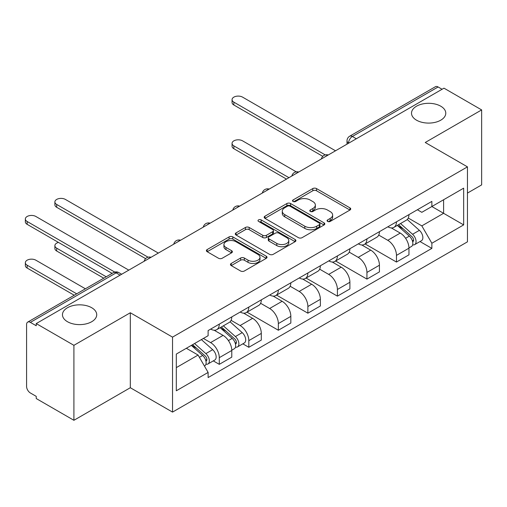 <?xml version="1.0" encoding="UTF-8"?>
<svg xmlns="http://www.w3.org/2000/svg" width="507" height="507" viewBox="0 0 507 507"><rect width="100%" height="100%" fill="white"/><g stroke="black" fill="none" stroke-linecap="round" stroke-linejoin="round"><path stroke-width="0.76" d="M327.617 221.426A1.838 1.065 0 0 0 330.215 221.426L349.963 210.025A2.63 1.515 0 0 0 350.73 208.954A2.63 1.515 0 0 0 349.963 207.883L316.514 188.572A2.63 1.515 0 0 0 312.8 188.572L293.059 199.967A1.838 1.065 0 0 0 292.52 200.721A1.838 1.065 0 0 0 293.059 201.469A1.838 1.065 0 0 0 295.657 201.469L298.211 199.999A8.41 4.855 0 0 1 310.107 199.999L312.895 201.602A8.41 4.855 0 0 1 315.354 205.037A8.41 4.855 0 0 1 312.895 208.472L310.335 209.942A1.838 1.065 0 0 0 309.796 210.697A1.838 1.065 0 0 0 310.335 211.444A1.838 1.065 0 0 0 312.939 211.444L315.493 209.974A8.41 4.855 0 0 1 327.383 209.974L330.171 211.584A8.41 4.855 0 0 1 332.636 215.012A8.41 4.855 0 0 1 330.171 218.447L327.617 219.924A1.838 1.065 0 0 0 327.078 220.672A1.838 1.065 0 0 0 327.617 221.426L327.617 219.924M91.704 307.73A17.13 9.893 0 0 0 73.033 305.588A17.13 9.893 0 0 0 62.456 314.727A17.13 9.893 0 0 0 67.475 321.717A17.13 9.893 0 0 0 86.146 323.865A17.13 9.893 0 0 0 96.723 314.727A17.13 9.893 0 0 0 91.704 307.73M440.76 106.204A17.13 9.893 0 0 0 422.09 104.055A17.13 9.893 0 0 0 411.513 113.194A17.13 9.893 0 0 0 416.532 120.191A17.13 9.893 0 0 0 435.202 122.333A17.13 9.893 0 0 0 445.78 113.194A17.13 9.893 0 0 0 440.76 106.204M231.23 263.45A2.63 1.515 0 0 0 230.463 264.521A2.63 1.515 0 0 0 231.23 265.592L240.616 271.011A2.63 1.515 0 0 0 244.33 271.011L266.257 258.355A2.63 1.515 0 0 0 267.024 257.277A2.63 1.515 0 0 0 266.257 256.206L232.808 236.896A2.63 1.515 0 0 0 229.094 236.896L207.167 249.558A2.63 1.515 0 0 0 206.4 250.629A2.63 1.515 0 0 0 207.167 251.7L218.504 258.247A2.63 1.515 0 0 0 222.218 258.247L231.604 252.828A2.63 1.515 0 0 0 232.371 251.757A2.63 1.515 0 0 0 231.604 250.68L225.983 247.435A7.028 4.056 0 0 1 223.923 244.57A7.028 4.056 0 0 1 228.264 240.819A7.028 4.056 0 0 1 235.92 241.7L257.943 254.413A7.028 4.056 0 0 1 259.996 257.277A7.028 4.056 0 0 1 255.661 261.029A7.028 4.056 0 0 1 247.999 260.148L244.33 258.031A2.63 1.515 0 0 0 240.616 258.031L231.23 263.45L231.23 265.592M172.532 337.13L130.318 312.756L73.908 345.324L36.238 323.574L443.98 88.167L481.65 109.918L425.24 142.486L467.454 166.86L172.532 337.13L172.532 412.102L467.454 241.833L467.454 166.86M298.401 237.65A2.63 1.515 0 0 0 302.115 237.65L324.043 224.988A2.63 1.515 0 0 0 324.81 223.917A2.63 1.515 0 0 0 324.043 222.846L290.593 203.535A2.63 1.515 0 0 0 286.88 203.535L264.952 216.191A2.63 1.515 0 0 0 264.185 217.269A2.63 1.515 0 0 0 264.952 218.34L298.401 237.65M259.28 221.819A1.838 1.065 0 0 1 261.143 222.079L261.143 219.892L295.15 239.526A2.63 1.515 0 0 1 295.917 240.597A2.63 1.515 0 0 1 295.15 241.674L273.222 254.33A2.63 1.515 0 0 1 269.509 254.33L236.059 235.02L236.059 232.878A2.63 1.515 0 0 0 235.292 233.949A2.63 1.515 0 0 0 236.059 235.02M236.059 232.878L245.445 227.459A2.63 1.515 0 0 1 249.159 227.459L262.727 235.286A2.63 1.515 0 0 0 266.441 235.286L272.665 231.693A2.63 1.515 0 0 0 273.438 230.622A2.63 1.515 0 0 0 272.665 229.551L258.545 221.394A1.838 1.065 0 0 1 258.006 220.646A1.838 1.065 0 0 1 259.14 219.664A1.838 1.065 0 0 1 261.143 219.892M73.908 345.324L73.908 420.297L36.238 398.546L36.238 396.366L30.369 392.976A5.355 3.093 -120 0 1 26.586 386.416L26.586 324.562A5.355 3.093 -120 0 1 27.695 322.11L113.448 272.601A5.355 3.093 60 0 1 116.122 272.867L30.369 322.376A5.355 3.093 -120 0 0 27.695 322.11M467.454 193.085L481.65 184.89L481.65 109.918M73.908 420.297L130.318 387.728L172.532 412.102M36.238 323.574L36.238 325.76L30.369 322.376M356.339 138.772L352.359 136.478A5.355 3.093 60 0 0 349.684 136.212L435.437 86.703A5.355 3.093 60 0 1 438.111 86.97L352.359 136.478A5.355 3.093 120 0 0 348.575 143.031L348.575 143.253M442.085 89.264L438.111 86.97M396.468 221.832A12.314 7.111 60 0 1 393.92 227.358L406.411 220.146A12.314 7.111 -120 0 0 408.959 214.619M378.735 235.09L387.76 240.299A12.314 7.111 60 0 1 396.468 255.382L408.959 248.17A12.314 7.111 -120 0 0 400.251 233.087L391.309 227.922M408.959 248.17L408.959 254.837L396.468 262.049L365.148 243.968M393.92 227.358A12.314 7.111 60 0 1 387.855 226.8M396.468 255.382L396.468 262.049M366.935 238.879A12.314 7.111 60 0 1 364.387 244.406L376.878 237.194A12.314 7.111 -120 0 0 379.432 231.667M335.621 261.016L366.935 279.097L379.432 271.885L379.432 265.218A12.314 7.111 -120 0 0 370.725 250.135L361.783 244.97M364.387 244.406A12.314 7.111 60 0 1 358.322 243.848M349.209 252.137L358.227 257.347A12.314 7.111 60 0 1 366.935 272.43L366.935 279.097M337.409 255.927A12.314 7.111 60 0 1 334.854 261.454L347.352 254.241A12.314 7.111 -120 0 0 349.9 248.715M306.089 278.064L337.409 296.145L349.9 288.933L349.9 282.266A12.314 7.111 -120 0 0 341.192 267.183L332.25 262.024M334.854 261.454A12.314 7.111 60 0 1 328.796 260.902M319.676 269.185L328.701 274.395A12.314 7.111 60 0 1 337.409 289.478L337.409 296.145M307.876 272.975A12.314 7.111 60 0 1 305.328 278.501L317.819 271.289A12.314 7.111 -120 0 0 320.373 265.763M276.556 295.112L307.876 313.193L320.373 305.981L320.373 299.314A12.314 7.111 -120 0 0 311.666 284.231L302.723 279.072M305.328 278.501A12.314 7.111 60 0 1 299.263 277.95M290.143 286.24L299.168 291.449A12.314 7.111 60 0 1 307.876 306.526L307.876 313.193M278.349 290.023A12.314 7.111 60 0 1 275.795 295.556L288.293 288.337A12.314 7.111 -120 0 0 290.841 282.811M247.029 312.16L278.349 330.247L290.841 323.029L290.841 316.362A12.314 7.111 -120 0 0 282.133 301.285L273.191 296.12M275.795 295.556A12.314 7.111 60 0 1 269.737 294.998M260.617 303.287L269.642 308.497A12.314 7.111 60 0 1 278.349 323.58L278.349 330.247M248.817 307.077A12.314 7.111 60 0 1 246.269 312.604L258.76 305.391A12.314 7.111 -120 0 0 261.308 299.859M242.828 343.835L248.817 347.295L261.308 340.083L261.308 333.416A12.314 7.111 -120 0 0 252.606 318.333L243.658 313.168M246.269 312.604A12.314 7.111 60 0 1 240.204 312.046M231.084 320.335L240.109 325.545A12.314 7.111 60 0 1 248.817 340.628L248.817 347.295M219.29 324.125A12.314 7.111 60 0 1 216.736 329.651L229.234 322.439A12.314 7.111 -120 0 0 231.781 316.913M213.295 360.883L219.29 364.343L231.781 357.131L231.781 350.464A12.314 7.111 -120 0 0 223.074 335.381L214.131 330.215M216.736 329.651A12.314 7.111 60 0 1 210.678 329.094M203.389 338.442L210.582 342.593A12.314 7.111 60 0 1 219.29 357.676L219.29 364.343M417.381 209.752L421.83 212.319L463.664 188.167L443.6 199.752L443.6 213.308L421.83 225.875L408.268 218.042M176.316 367.619L198.085 355.052L208.117 372.43L176.316 390.789L176.316 354.07L208.117 335.71L208.117 330.57L431.863 201.393L431.863 206.526L463.664 224.893L431.863 243.252L421.83 225.875M463.664 188.167L463.664 224.893M208.117 372.43L208.117 377.563L431.863 248.386L431.863 243.252M130.318 312.756L130.318 387.728M198.085 355.052L186.348 348.277M420.005 241.541L431.863 248.386M328.352 221.686L330.171 220.634A8.41 4.855 0 0 0 332.636 217.199L332.636 215.012M315.354 205.037L315.354 207.224A8.41 4.855 0 0 1 312.895 210.659L311.07 211.704M349.925 210.044L316.514 190.759A2.63 1.515 0 0 0 312.8 190.759L293.794 201.729M324.005 225.013L290.593 205.722A2.63 1.515 0 0 0 286.88 205.722L264.99 218.359M319.397 224.671A1.838 1.065 0 0 0 319.936 223.917A1.838 1.065 0 0 0 319.397 223.169L290.036 206.216A1.838 1.065 0 0 0 287.437 206.216L284.744 207.775A8.41 4.855 0 0 0 282.279 211.204A8.41 4.855 0 0 0 284.744 214.638L304.808 226.223A8.41 4.855 0 0 0 316.704 226.223L319.397 224.671L319.397 226.857A1.838 1.065 0 0 0 319.936 226.103L319.936 223.917M282.279 211.204L282.279 213.39A8.41 4.855 0 0 0 284.744 216.825L284.744 214.638M319.397 226.857L316.704 228.41A8.41 4.855 0 0 1 304.808 228.41L284.744 216.825M236.097 235.039L245.445 229.646L245.445 227.459M273.438 230.622L273.438 232.808A2.63 1.515 0 0 1 272.665 233.879L266.441 237.472A2.63 1.515 0 0 1 262.727 237.472L249.159 229.646A2.63 1.515 0 0 0 245.445 229.646M261.143 222.079L295.112 241.693M276.797 243.417A7.028 4.056 0 0 0 284.459 244.292A7.028 4.056 0 0 0 288.8 240.546A7.028 4.056 0 0 0 286.74 237.675L278.983 233.195A2.63 1.515 0 0 0 275.269 233.195L269.04 236.788A2.63 1.515 0 0 0 268.273 237.865A2.63 1.515 0 0 0 269.04 238.936L276.797 243.417L276.797 245.603A7.028 4.056 0 0 0 284.459 246.478A7.028 4.056 0 0 0 288.8 242.733L288.8 240.546M268.273 237.865L268.273 240.052A2.63 1.515 0 0 0 269.04 241.123L269.04 238.936M276.797 245.603L269.04 241.123M259.996 257.277L259.996 259.464A7.028 4.056 0 0 1 255.661 263.215A7.028 4.056 0 0 1 247.999 262.334L244.33 260.218A2.63 1.515 0 0 0 240.616 260.218L231.268 265.611M223.923 244.57L223.923 246.757A7.028 4.056 0 0 0 225.983 249.621L225.983 247.435M231.566 252.847L225.983 249.621M266.219 258.374L232.808 239.082A2.63 1.515 0 0 0 229.094 239.082L207.205 251.719M397.323 225.393L409.352 236.129A6.692 3.866 60 0 1 411.456 246.478L408.959 247.917M397.64 225.678L403.306 228.949M296.253 171.841L242.568 140.845A6.16 3.555 -0 0 0 235.863 140.078A6.16 3.555 -0 0 0 232.06 143.361A6.16 3.555 -0 0 0 233.86 145.877L288.946 177.678M398.534 224.69L411.925 236.636A3.213 1.857 60 0 1 412.932 241.605A3.213 1.857 60 0 1 412.641 241.725M400.536 223.536L412.571 234.272A6.692 3.866 60 0 1 414.675 244.621A6.692 3.866 60 0 1 412.654 244.837M407.248 219.506L419.384 230.336A6.692 3.866 60 0 1 421.488 240.686L414.675 244.621M286.487 179.098L233.86 148.716A6.16 3.555 180 0 1 232.06 146.2L232.06 143.361M322.788 156.34L233.86 105A6.16 3.555 180 0 1 232.06 102.484L232.06 99.645A6.16 3.555 -0 0 0 233.86 102.16L325.234 154.908M335.514 150.794L242.568 97.129A6.16 3.555 -0 0 0 235.863 96.362A6.16 3.555 -0 0 0 232.06 99.645M220.139 327.687L232.174 338.423A6.692 3.866 60 0 1 234.278 348.772L231.781 350.217M220.463 327.972L226.122 331.242M58.47 242.422A6.16 3.555 -0 0 0 54.883 245.654A6.16 3.555 -0 0 0 56.683 248.17L106.223 276.771M221.356 326.983L234.747 338.936A3.213 1.857 60 0 1 235.755 343.898A3.213 1.857 60 0 1 235.463 344.019M223.359 325.83L235.394 336.566A6.692 3.866 60 0 1 237.491 346.915A6.692 3.866 60 0 1 235.47 347.13M230.07 321.799L242.207 332.63A6.692 3.866 60 0 1 244.311 342.979L237.491 346.915M103.764 278.191L56.683 251.009A6.16 3.555 180 0 1 54.883 248.493L54.883 245.654M145.61 258.633L56.683 207.293A6.16 3.555 180 0 1 54.883 204.777L54.883 201.938A6.16 3.555 -0 0 0 56.683 204.454L148.05 257.201M158.336 253.088L65.39 199.422A6.16 3.555 -0 0 0 58.679 198.655A6.16 3.555 -0 0 0 54.883 201.938M191.348 345.394L202.642 355.47A6.692 3.866 60 0 1 204.746 365.82L204.416 366.01M191.462 345.324L196.596 348.29M85.404 288.794L35.864 260.192A6.16 3.555 -0 0 0 29.153 259.419A6.16 3.555 -0 0 0 25.35 262.702A6.16 3.555 -0 0 0 27.156 265.218L76.696 293.819M192.559 344.69L205.215 355.984A3.213 1.857 60 0 1 206.222 360.952A3.213 1.857 60 0 1 205.931 361.066M194.568 343.531L205.861 353.613A6.692 3.866 60 0 1 207.965 363.963A6.692 3.866 60 0 1 205.943 364.178M201.38 339.601L212.68 349.678A6.692 3.866 60 0 1 214.778 360.027L207.965 363.963M74.231 295.239L27.156 268.057A6.16 3.555 180 0 1 25.35 265.548L25.35 262.702M112.091 273.381L27.156 224.341A6.16 3.555 180 0 1 25.35 221.832L25.35 218.986A6.16 3.555 -0 0 0 27.156 221.502L114.734 272.069M128.803 270.136L35.864 216.476A6.16 3.555 -0 0 0 29.153 215.703A6.16 3.555 -0 0 0 25.35 218.986M348.765 143.139L348.575 143.031A5.355 3.093 0 0 1 347.01 140.845L347.01 144.159M248.817 340.628L261.308 333.416M278.349 323.58L290.841 316.362M307.876 306.526L320.373 299.314M337.409 289.478L349.9 282.266M366.935 272.43L379.432 265.218M219.29 357.676L231.781 350.464M210.582 342.593L223.074 335.381M240.109 325.545L252.606 318.333M269.642 308.497L282.133 301.285M299.168 291.449L311.666 284.231M328.701 274.395L341.192 267.183M358.227 257.347L370.725 250.135M387.76 240.299L400.251 233.087M327.801 155.243A5.355 3.093 120 0 0 325.437 156.612M298.268 172.298A5.355 3.093 120 0 0 295.904 173.66M268.742 189.345A5.355 3.093 120 0 0 266.378 190.708M239.209 206.393A5.355 3.093 120 0 0 236.845 207.756M209.683 223.441A5.355 3.093 120 0 0 207.319 224.804M180.15 240.489A5.355 3.093 120 0 0 177.786 241.858M150.617 257.537A5.355 3.093 120 0 0 148.253 258.906M120.096 275.162L116.122 272.867A5.355 3.093 120 0 1 118.796 272.601A5.355 5.355 0 0 0 113.448 272.601M330.171 220.634L330.171 218.447M310.335 211.444L310.335 209.942M312.895 210.659L312.895 208.472M293.059 201.469L293.059 199.967M312.8 190.759L312.8 188.572M316.514 190.759L316.514 188.572M349.963 210.025L349.963 207.883M264.952 218.34L264.952 216.191M286.88 205.722L286.88 203.535M290.593 205.722L290.593 203.535M324.043 224.988L324.043 222.846M304.808 228.41L304.808 226.223M316.704 228.41L316.704 226.223M249.159 229.646L249.159 227.459M262.727 237.472L262.727 235.286M266.441 237.472L266.441 235.286M272.665 233.879L272.665 231.693M295.15 241.674L295.15 239.526M240.616 260.218L240.616 258.031M244.33 260.218L244.33 258.031M247.999 262.334L247.999 260.148M231.604 252.828L231.604 250.68M207.167 251.7L207.167 249.558M229.094 239.082L229.094 236.896M232.808 239.082L232.808 236.896M266.257 258.355L266.257 256.206M409.352 236.129L405.6 238.296M413.598 240.134L412.394 240.831M419.384 230.336L412.571 234.272M233.86 148.716L233.86 145.877M233.86 102.16L233.86 105M232.174 338.423L228.423 340.59M236.42 342.428L235.21 343.125M242.207 332.63L235.394 336.566M56.683 251.009L56.683 248.17M56.683 204.454L56.683 207.293M202.642 355.47L199.409 357.34M206.888 359.476L205.684 360.173M212.68 349.678L205.861 353.613M27.156 268.057L27.156 265.218M27.156 221.502L27.156 224.341M328.257 154.984A5.355 5.355 0 0 0 321.387 158.951M298.724 172.031A5.355 5.355 0 0 0 291.855 175.999M269.192 189.079A5.355 5.355 0 0 0 262.322 193.047M239.665 206.134A5.355 5.355 0 0 0 232.795 210.094M210.132 223.181A5.355 5.355 0 0 0 203.263 227.142M180.606 240.229A5.355 5.355 0 0 0 173.736 244.197M151.073 257.277A5.355 5.355 0 0 0 144.203 261.244M121.667 274.255L118.796 272.601M349.684 136.212A5.355 5.355 0 0 0 347.01 140.845"/></g></svg>
